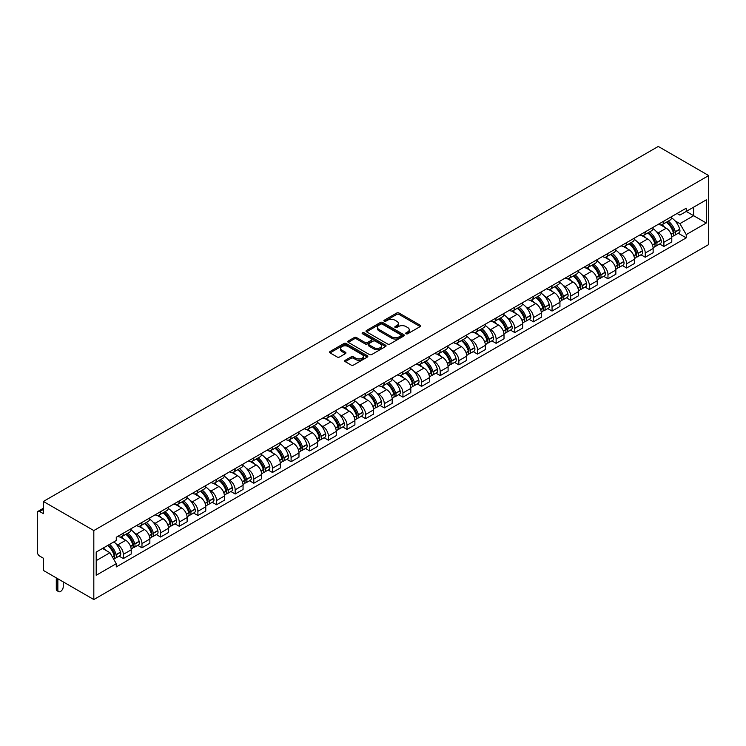 <?xml version="1.0" encoding="UTF-8"?>
<svg xmlns="http://www.w3.org/2000/svg" width="746" height="746" viewBox="0 0 746 746"><rect width="100%" height="100%" fill="white"/><g stroke="black" fill="none" stroke-linecap="round" stroke-linejoin="round"><path stroke-width="1.12" d="M406.076 333.77A1.166 0.671 0 0 0 407.717 333.77L420.175 326.571A1.66 0.96 0 0 0 420.66 325.899A1.66 0.96 0 0 0 420.175 325.219L399.063 313.031A1.66 0.96 0 0 0 396.723 313.031L384.255 320.22A1.166 0.671 0 0 0 383.92 320.696A1.166 0.671 0 0 0 384.255 321.172A1.166 0.671 0 0 0 385.896 321.172L387.51 320.239A5.306 3.068 0 0 1 395.016 320.239L396.779 321.256A5.306 3.068 0 0 1 398.336 323.419A5.306 3.068 0 0 1 396.779 325.592L395.166 326.524A1.166 0.671 0 0 0 394.82 327A1.166 0.671 0 0 0 395.166 327.466A1.166 0.671 0 0 0 396.807 327.466L398.42 326.543A5.306 3.068 0 0 1 405.927 326.543L407.689 327.55A5.306 3.068 0 0 1 409.237 329.723A5.306 3.068 0 0 1 407.689 331.886L406.076 332.819A1.166 0.671 0 0 0 405.731 333.294A1.166 0.671 0 0 0 406.076 333.77L406.076 332.819M345.23 360.29A1.66 0.96 0 0 0 344.745 360.971A1.66 0.96 0 0 0 345.23 361.651L351.152 365.064A1.66 0.96 0 0 0 353.501 365.064L367.34 357.073A1.66 0.96 0 0 0 367.825 356.401A1.66 0.96 0 0 0 367.34 355.721L346.228 343.533A1.66 0.96 0 0 0 343.878 343.533L330.04 351.525A1.66 0.96 0 0 0 329.555 352.205A1.66 0.96 0 0 0 330.04 352.877L337.192 357.008A1.66 0.96 0 0 0 339.542 357.008L345.463 353.595A1.66 0.96 0 0 0 345.948 352.914A1.66 0.96 0 0 0 345.463 352.233L341.92 350.191A4.439 2.564 0 0 1 340.614 348.373A4.439 2.564 0 0 1 343.356 346.013A4.439 2.564 0 0 1 348.195 346.564L362.09 354.592A4.439 2.564 0 0 1 363.386 356.401A4.439 2.564 0 0 1 360.654 358.77A4.439 2.564 0 0 1 355.814 358.211L353.501 356.877A1.66 0.96 0 0 0 351.152 356.877L345.23 360.29L345.23 361.651M93.819 530.565L43.389 501.452L658.28 146.449L708.7 175.562L93.819 530.565L93.819 599.551L708.7 244.548L708.7 175.562M387.631 344.009A1.66 0.96 0 0 0 389.971 344.009L403.81 336.017A1.66 0.96 0 0 0 404.304 335.346A1.66 0.96 0 0 0 403.81 334.665L382.707 322.477A1.66 0.96 0 0 0 380.357 322.477L366.519 330.469A1.66 0.96 0 0 0 366.034 331.14A1.66 0.96 0 0 0 366.519 331.821L387.631 344.009M362.938 334.022A1.166 0.671 0 0 1 364.113 334.18L364.113 332.8L385.579 345.193A1.66 0.96 0 0 1 386.064 345.874A1.66 0.96 0 0 1 385.579 346.545L371.741 354.536A1.66 0.96 0 0 1 369.391 354.536L348.279 342.349L354.201 338.954L354.201 337.574L348.279 340.997A1.66 0.96 0 0 0 347.795 341.668A1.66 0.96 0 0 0 348.279 342.349L348.279 340.997M354.201 338.954A1.66 0.96 0 0 1 356.551 338.954L356.551 337.574A1.66 0.96 0 0 0 354.201 337.574M356.551 337.574L365.111 342.517A1.66 0.96 0 0 0 367.452 342.517L371.387 340.251A1.66 0.96 0 0 0 371.872 339.57A1.66 0.96 0 0 0 371.387 338.898L362.472 333.751A1.166 0.671 0 0 1 362.127 333.275A1.166 0.671 0 0 1 362.845 332.66A1.166 0.671 0 0 1 364.113 332.8M43.389 501.452L43.389 513.658L39.687 511.523A3.376 1.949 -120 0 0 37.999 511.355A3.376 1.949 -120 0 0 37.3 512.903L37.3 551.947A3.376 1.949 -120 0 0 39.687 556.087L43.389 558.222L43.389 570.438L93.819 599.551M663.893 221.096A7.777 4.485 60 0 1 662.28 224.583L670.169 220.033A7.777 4.485 -120 0 0 671.782 216.545M656.405 231.605L658.392 232.752A7.777 4.485 60 0 1 663.893 242.273L671.782 237.722A7.777 4.485 -120 0 0 666.281 228.201L660.639 224.938M671.782 237.722L671.782 241.928L663.893 246.478L659.613 244.007M662.28 224.583A7.777 4.485 60 0 1 658.457 224.229M663.893 242.273L663.893 246.478M645.253 231.857A7.777 4.485 60 0 1 643.639 235.344L651.528 230.794A7.777 4.485 -120 0 0 653.142 227.306M640.973 254.778L645.253 257.239L653.142 252.689L653.142 248.483A7.777 4.485 -120 0 0 647.64 238.962L641.998 235.699M643.639 235.344A7.777 4.485 60 0 1 639.816 234.99M637.765 242.366L639.76 243.513A7.777 4.485 60 0 1 645.253 253.034L645.253 257.239M626.612 242.618A7.777 4.485 60 0 1 624.999 246.105L632.888 241.555A7.777 4.485 -120 0 0 634.501 238.067M622.332 265.539L626.612 268L634.501 263.45L634.501 259.244A7.777 4.485 -120 0 0 628.999 249.724L623.358 246.46M624.999 246.105A7.777 4.485 60 0 1 621.176 245.76M619.124 253.127L621.12 254.274A7.777 4.485 60 0 1 626.612 263.795L626.612 268M607.971 253.379A7.777 4.485 60 0 1 606.358 256.866L614.247 252.316A7.777 4.485 -120 0 0 615.86 248.828M603.691 276.3L607.971 278.762L615.86 274.211L615.86 270.005A7.777 4.485 -120 0 0 610.359 260.485L604.717 257.23M606.358 256.866A7.777 4.485 60 0 1 602.535 256.521M600.483 263.888L602.479 265.035A7.777 4.485 60 0 1 607.971 274.556L607.971 278.762M589.331 264.14A7.777 4.485 60 0 1 587.727 267.627L595.606 263.077A7.777 4.485 -120 0 0 597.22 259.589M585.06 287.061L589.331 289.532L597.22 284.972L597.22 280.766A7.777 4.485 -120 0 0 591.718 271.246L586.076 267.991M587.727 267.627A7.777 4.485 60 0 1 583.894 267.282M581.843 274.649L583.838 275.796A7.777 4.485 60 0 1 589.331 285.317L589.331 289.532M570.69 274.901A7.777 4.485 60 0 1 569.086 278.389L576.966 273.838A7.777 4.485 -120 0 0 578.579 270.35M566.419 297.822L570.69 300.293L578.579 295.733L578.579 291.527A7.777 4.485 -120 0 0 573.077 282.007L567.436 278.752M569.086 278.389A7.777 4.485 60 0 1 565.254 278.044M563.211 285.41L565.198 286.557A7.777 4.485 60 0 1 570.69 296.078L570.69 300.293M552.049 285.662A7.777 4.485 60 0 1 550.445 289.15L558.325 284.599A7.777 4.485 -120 0 0 559.938 281.111M547.778 308.583L552.049 311.054L559.938 306.494L559.938 302.289A7.777 4.485 -120 0 0 554.446 292.768L548.795 289.513M550.445 289.15A7.777 4.485 60 0 1 546.613 288.805M544.571 296.171L546.557 297.328A7.777 4.485 60 0 1 552.049 306.839L552.049 311.054M533.409 296.423A7.777 4.485 60 0 1 531.805 299.92L539.684 295.36A7.777 4.485 -120 0 0 541.298 291.873M529.138 319.344L533.409 321.815L541.298 317.264L541.298 313.05A7.777 4.485 -120 0 0 535.805 303.529L530.154 300.274M531.805 299.92A7.777 4.485 60 0 1 527.972 299.566M525.93 306.932L527.916 308.089A7.777 4.485 60 0 1 533.409 317.6L533.409 321.815M514.768 307.184A7.777 4.485 60 0 1 513.164 310.681L521.044 306.121A7.777 4.485 -120 0 0 522.657 302.634M510.497 330.105L514.768 332.576L522.657 328.026L522.657 323.811A7.777 4.485 -120 0 0 517.164 314.29L511.514 311.035M513.164 310.681A7.777 4.485 60 0 1 509.332 310.327M507.289 317.703L509.276 318.85A7.777 4.485 60 0 1 514.768 328.371L514.768 332.576M496.127 317.945A7.777 4.485 60 0 1 494.523 321.442L502.412 316.882A7.777 4.485 -120 0 0 504.016 313.395M491.856 340.866L496.127 343.337L504.016 338.787L504.016 334.572A7.777 4.485 -120 0 0 498.524 325.051L492.873 321.796M494.523 321.442A7.777 4.485 60 0 1 490.691 321.088M488.649 328.464L490.635 329.611A7.777 4.485 60 0 1 496.127 339.132L496.127 343.337M477.496 328.716A7.777 4.485 60 0 1 475.883 332.203L483.772 327.643A7.777 4.485 -120 0 0 485.376 324.156M473.216 351.627L477.496 354.098L485.376 349.548L485.376 345.333A7.777 4.485 -120 0 0 479.883 335.821L474.242 332.557M475.883 332.203A7.777 4.485 60 0 1 472.059 331.849M470.008 339.225L471.994 340.372A7.777 4.485 60 0 1 477.496 349.893L477.496 354.098M458.855 339.477A7.777 4.485 60 0 1 457.242 342.964L465.131 338.414A7.777 4.485 -120 0 0 466.735 334.917M454.575 362.388L458.855 364.859L466.735 360.309L466.735 356.103A7.777 4.485 -120 0 0 461.242 346.582L455.601 343.319M457.242 342.964A7.777 4.485 60 0 1 453.419 342.61M451.367 349.986L453.354 351.133A7.777 4.485 60 0 1 458.855 360.654L458.855 364.859M440.215 350.238A7.777 4.485 60 0 1 438.601 353.725L446.49 349.175A7.777 4.485 -120 0 0 448.094 345.678M435.934 373.149L440.215 375.62L448.094 371.07L448.094 366.864A7.777 4.485 -120 0 0 442.602 357.343L436.96 354.08M438.601 353.725A7.777 4.485 60 0 1 434.778 353.371M432.727 360.747L434.713 361.894A7.777 4.485 60 0 1 440.215 371.415L440.215 375.62M421.574 360.999A7.777 4.485 60 0 1 419.961 364.486L427.85 359.936A7.777 4.485 -120 0 0 429.454 356.448M417.294 383.91L421.574 386.381L429.454 381.831L429.454 377.625A7.777 4.485 -120 0 0 423.961 368.104L418.32 364.841M419.961 364.486A7.777 4.485 60 0 1 416.137 364.132M414.086 371.508L416.072 372.655A7.777 4.485 60 0 1 421.574 382.176L421.574 386.381M402.933 371.76A7.777 4.485 60 0 1 401.32 375.247L409.209 370.697A7.777 4.485 -120 0 0 410.813 367.209M398.653 394.681L402.933 397.142L410.822 392.592L410.822 388.386A7.777 4.485 -120 0 0 405.32 378.865L399.679 375.602M401.32 375.247A7.777 4.485 60 0 1 397.497 374.893M395.445 382.269L397.431 383.416A7.777 4.485 60 0 1 402.933 392.937L402.933 397.142M384.293 382.521A7.777 4.485 60 0 1 382.679 386.008L390.568 381.458A7.777 4.485 -120 0 0 392.182 377.97M380.012 405.442L384.293 407.903L392.182 403.353L392.182 399.147A7.777 4.485 -120 0 0 386.68 389.626L381.038 386.363M382.679 386.008A7.777 4.485 60 0 1 378.856 385.654M376.805 393.03L378.791 394.177A7.777 4.485 60 0 1 384.293 403.698L384.293 407.903M365.652 393.282A7.777 4.485 60 0 1 364.039 396.769L371.928 392.219A7.777 4.485 -120 0 0 373.541 388.731M361.372 416.203L365.652 418.665L373.541 414.114L373.541 409.908A7.777 4.485 -120 0 0 368.039 400.388L362.397 397.124M364.039 396.769A7.777 4.485 60 0 1 360.215 396.424M358.164 403.791L360.159 404.938A7.777 4.485 60 0 1 365.652 414.459L365.652 418.665M347.011 404.043A7.777 4.485 60 0 1 345.398 407.53L353.287 402.98A7.777 4.485 -120 0 0 354.9 399.492M342.731 426.964L347.011 429.435L354.9 424.875L354.9 420.669A7.777 4.485 -120 0 0 349.398 411.149L343.757 407.894M345.398 407.53A7.777 4.485 60 0 1 341.575 407.185M339.523 414.552L341.519 415.699A7.777 4.485 60 0 1 347.011 425.22L347.011 429.435M328.371 414.804A7.777 4.485 60 0 1 326.757 418.292L334.646 413.741A7.777 4.485 -120 0 0 336.26 410.253M324.09 437.725L328.371 440.196L336.26 435.636L336.26 431.43A7.777 4.485 -120 0 0 330.758 421.91L325.116 418.655M326.757 418.292A7.777 4.485 60 0 1 322.934 417.947M320.883 425.313L322.878 426.46A7.777 4.485 60 0 1 328.371 435.981L328.371 440.196M309.73 425.565A7.777 4.485 60 0 1 308.126 429.053L316.006 424.502A7.777 4.485 -120 0 0 317.619 421.014M305.459 448.486L309.73 450.957L317.619 446.397L317.619 442.191A7.777 4.485 -120 0 0 312.117 432.671L306.475 429.416M308.126 429.053A7.777 4.485 60 0 1 304.293 428.708M302.251 436.074L304.237 437.221A7.777 4.485 60 0 1 309.73 446.742L309.73 450.957M291.089 436.326A7.777 4.485 60 0 1 289.485 439.814L297.365 435.263A7.777 4.485 -120 0 0 298.978 431.775M286.818 459.247L291.089 461.718L298.978 457.158L298.978 452.953A7.777 4.485 -120 0 0 293.486 443.432L287.835 440.177M289.485 439.814A7.777 4.485 60 0 1 285.653 439.469M283.611 446.835L285.597 447.992A7.777 4.485 60 0 1 291.089 457.503L291.089 461.718M272.449 447.087A7.777 4.485 60 0 1 270.845 450.584L278.724 446.024A7.777 4.485 -120 0 0 280.337 442.537M268.178 470.008L272.449 472.479L280.337 467.928L280.337 463.714A7.777 4.485 -120 0 0 274.845 454.193L269.194 450.938M270.845 450.584A7.777 4.485 60 0 1 267.012 450.23M264.97 457.596L266.956 458.753A7.777 4.485 60 0 1 272.449 468.274L272.449 472.479M253.808 457.848A7.777 4.485 60 0 1 252.204 461.345L260.084 456.785A7.777 4.485 -120 0 0 261.697 453.298M249.537 480.769L253.808 483.24L261.697 478.69L261.697 474.475A7.777 4.485 -120 0 0 256.204 464.954L250.553 461.699M252.204 461.345A7.777 4.485 60 0 1 248.371 460.991M246.329 468.367L248.315 469.514A7.777 4.485 60 0 1 253.808 479.035L253.808 483.24M235.167 468.609A7.777 4.485 60 0 1 233.563 472.106L241.443 467.546A7.777 4.485 -120 0 0 243.056 464.059M230.896 491.53L235.167 494.001L243.056 489.451L243.056 485.236A7.777 4.485 -120 0 0 237.564 475.715L231.913 472.46M233.563 472.106A7.777 4.485 60 0 1 229.731 471.752M227.689 479.128L229.675 480.275A7.777 4.485 60 0 1 235.167 489.796L235.167 494.001M216.526 479.38A7.777 4.485 60 0 1 214.923 482.867L222.812 478.307A7.777 4.485 -120 0 0 224.415 474.82M212.256 502.291L216.536 504.762L224.415 500.212L224.415 495.997A7.777 4.485 -120 0 0 218.923 486.485L213.272 483.222M214.923 482.867A7.777 4.485 60 0 1 211.099 482.513M209.048 489.889L211.034 491.036A7.777 4.485 60 0 1 216.536 500.557L216.536 504.762M197.895 490.141A7.777 4.485 60 0 1 196.282 493.628L204.171 489.078A7.777 4.485 -120 0 0 205.775 485.581M193.615 513.052L197.895 515.523L205.775 510.973L205.775 506.767A7.777 4.485 -120 0 0 200.282 497.246L194.641 493.983M196.282 493.628A7.777 4.485 60 0 1 192.459 493.274M190.407 500.65L192.393 501.797A7.777 4.485 60 0 1 197.895 511.318L197.895 515.523M179.254 500.902A7.777 4.485 60 0 1 177.641 504.389L185.53 499.839A7.777 4.485 -120 0 0 187.134 496.342M174.974 523.813L179.254 526.284L187.134 521.734L187.134 517.528A7.777 4.485 -120 0 0 181.642 508.007L176 504.744M177.641 504.389A7.777 4.485 60 0 1 173.818 504.035M171.766 511.411L173.753 512.558A7.777 4.485 60 0 1 179.254 522.079L179.254 526.284M160.614 511.663A7.777 4.485 60 0 1 159.001 515.15L166.89 510.6A7.777 4.485 -120 0 0 168.493 507.112M156.334 534.574L160.614 537.045L168.493 532.495L168.493 528.289A7.777 4.485 -120 0 0 163.001 518.768L157.359 515.505M159.001 515.15A7.777 4.485 60 0 1 155.177 514.796M153.126 522.172L155.112 523.319A7.777 4.485 60 0 1 160.614 532.84L160.614 537.045M141.973 522.424A7.777 4.485 60 0 1 140.36 525.911L148.249 521.361A7.777 4.485 -120 0 0 149.853 517.873M137.693 545.345L141.973 547.806L149.853 543.256L149.853 539.05A7.777 4.485 -120 0 0 144.36 529.529L138.719 526.266M140.36 525.911A7.777 4.485 60 0 1 136.537 525.557M134.485 532.933L136.471 534.08A7.777 4.485 60 0 1 141.973 543.601L141.973 547.806M123.332 533.185A7.777 4.485 60 0 1 121.719 536.672L129.608 532.122A7.777 4.485 -120 0 0 131.221 528.634M119.052 556.106L123.332 558.567L131.221 554.017L131.221 549.811A7.777 4.485 -120 0 0 125.72 540.29L120.078 537.027M121.719 536.672A7.777 4.485 60 0 1 117.896 536.327M115.844 543.694L117.831 544.841A7.777 4.485 60 0 1 123.332 554.362L123.332 558.567M677.098 213.468L679.904 215.09L706.313 199.844L693.64 207.155L693.64 215.715L679.904 223.651L675.046 220.844M96.206 560.638L109.951 552.711L116.283 563.678L96.206 575.269L96.206 552.087L116.283 540.496L116.283 537.251L686.236 208.19L686.236 211.435L706.313 223.026L686.236 234.617L679.904 223.651M706.313 199.844L706.313 223.026M116.283 563.678L116.283 566.923L686.236 237.862L686.236 234.617M109.951 552.711L102.538 548.431M678.254 233.246L686.236 237.862M406.533 333.928L407.689 333.266A5.306 3.068 0 0 0 409.237 331.103L409.237 329.723M398.336 323.419L398.336 324.799A5.306 3.068 0 0 1 396.779 326.972L395.632 327.634M420.157 326.589L399.063 314.411A1.66 0.96 0 0 0 396.723 314.411L384.722 321.34M403.791 336.026L382.707 323.857A1.66 0.96 0 0 0 380.357 323.857L366.538 331.83L366.519 330.469M400.882 335.812A1.166 0.671 0 0 0 401.217 335.346A1.166 0.671 0 0 0 400.882 334.87L382.353 324.165A1.166 0.671 0 0 0 380.712 324.165L379.005 325.153A5.306 3.068 0 0 0 377.457 327.317A5.306 3.068 0 0 0 379.005 329.48L391.678 336.8A5.306 3.068 0 0 0 399.185 336.8L400.882 335.812L400.882 337.192A1.166 0.671 0 0 0 401.217 336.716L401.217 335.346M377.457 327.317L377.457 328.697A5.306 3.068 0 0 0 379.005 330.86L379.005 329.48M400.882 337.192L399.185 338.18A5.306 3.068 0 0 1 391.678 338.18L379.005 330.86M356.551 338.954L365.111 343.897A1.66 0.96 0 0 0 367.452 343.897L371.387 341.631A1.66 0.96 0 0 0 371.872 340.95L371.872 339.57M364.113 334.18L385.551 346.564M373.998 347.645A4.439 2.564 0 0 0 378.828 348.205A4.439 2.564 0 0 0 381.57 345.836A4.439 2.564 0 0 0 380.274 344.027L375.369 341.202A1.66 0.96 0 0 0 373.028 341.202L369.102 343.468A1.66 0.96 0 0 0 368.608 344.148A1.66 0.96 0 0 0 369.102 344.82L373.998 347.645L373.998 349.025A4.439 2.564 0 0 0 378.828 349.585A4.439 2.564 0 0 0 381.57 347.216L381.57 345.836M368.608 344.148L368.608 345.519A1.66 0.96 0 0 0 369.102 346.2L369.102 344.82M373.998 349.025L369.102 346.2M363.386 356.401L363.386 357.782A4.439 2.564 0 0 1 360.654 360.15A4.439 2.564 0 0 1 355.814 359.591L353.501 358.257A1.66 0.96 0 0 0 351.152 358.257L345.249 361.661M340.614 348.373L340.614 349.753A4.439 2.564 0 0 0 341.92 351.571L341.92 350.191M345.463 352.233L345.463 353.595L341.92 351.571M367.321 357.092L346.228 344.913A1.66 0.96 0 0 0 343.878 344.913L330.068 352.895M666.821 221.963A10.649 6.145 60 0 1 666.877 221.991A10.649 6.145 60 0 1 673.88 231.54L673.946 231.764A2.07 1.194 60 0 1 673.619 233.386A2.07 1.194 60 0 1 673.573 233.414M666.365 222.233A12.841 7.413 60 0 1 673.414 232.827L673.479 233.05A4.271 2.462 60 0 1 672.808 236.398L671.745 237.004M673.535 235.456A4.271 2.462 -120 0 0 674.72 235.288A4.271 2.462 -120 0 0 675.391 231.941L675.326 231.717A12.841 7.413 -120 0 0 668.276 221.124M671.614 217.907A12.841 7.413 60 0 1 679.69 229.199L679.755 229.423A4.271 2.462 60 0 1 679.084 232.771L674.72 235.288M661.982 224.732A12.841 7.413 60 0 1 664.658 227.26M670.906 227.278L672.547 228.229M648.19 232.724A10.649 6.145 60 0 1 648.237 232.752A10.649 6.145 60 0 1 655.24 242.31L655.305 242.525A2.07 1.194 60 0 1 654.979 244.147A2.07 1.194 60 0 1 654.932 244.175M647.724 232.994A12.841 7.413 60 0 1 654.774 243.588L654.839 243.811A4.271 2.462 60 0 1 654.167 247.159L653.104 247.775M654.895 246.217A4.271 2.462 -120 0 0 656.079 246.049A4.271 2.462 -120 0 0 656.75 242.702L656.685 242.487A12.841 7.413 -120 0 0 649.635 231.885M652.974 228.668A12.841 7.413 60 0 1 661.049 239.97L661.115 240.184A4.271 2.462 60 0 1 660.443 243.532L656.079 246.049M643.341 235.494A12.841 7.413 60 0 1 646.017 238.03M652.265 238.039L653.906 238.99M629.549 243.485A10.649 6.145 60 0 1 629.596 243.513A10.649 6.145 60 0 1 636.608 253.071L636.664 253.286A2.07 1.194 60 0 1 636.338 254.918A2.07 1.194 60 0 1 636.291 254.936M629.083 243.755A12.841 7.413 60 0 1 636.142 254.349L636.198 254.572A4.271 2.462 60 0 1 635.527 257.92L634.464 258.536M636.254 256.978A4.271 2.462 -120 0 0 637.438 256.82A4.271 2.462 -120 0 0 638.11 253.463L638.054 253.248A12.841 7.413 -120 0 0 630.995 242.646M634.333 239.429A12.841 7.413 60 0 1 642.409 250.731L642.474 250.945A4.271 2.462 60 0 1 641.802 254.302L637.438 256.82M624.7 246.255A12.841 7.413 60 0 1 627.386 248.791M633.624 248.81L635.266 249.751M610.909 254.246A10.649 6.145 60 0 1 610.955 254.274A10.649 6.145 60 0 1 617.968 263.832L618.024 264.047A2.07 1.194 60 0 1 617.697 265.679A2.07 1.194 60 0 1 617.651 265.697M610.442 254.517A12.841 7.413 60 0 1 617.502 265.11L617.557 265.334A4.271 2.462 60 0 1 616.886 268.681L615.823 269.297M617.613 267.739A4.271 2.462 -120 0 0 618.798 267.581A4.271 2.462 -120 0 0 619.469 264.224L619.413 264.009A12.841 7.413 -120 0 0 612.354 253.407M615.692 250.19A12.841 7.413 60 0 1 623.768 261.492L623.833 261.706A4.271 2.462 60 0 1 623.162 265.063L618.798 267.581M606.06 257.016A12.841 7.413 60 0 1 608.745 259.552M614.984 259.571L616.625 260.513M592.268 265.007A10.649 6.145 60 0 1 592.315 265.035A10.649 6.145 60 0 1 599.327 274.593L599.383 274.808A2.07 1.194 60 0 1 599.057 276.44A2.07 1.194 60 0 1 599.01 276.458M591.802 265.278A12.841 7.413 60 0 1 598.861 275.871L598.917 276.095A4.271 2.462 60 0 1 598.245 279.442L597.182 280.058M598.973 278.5A4.271 2.462 -120 0 0 600.157 278.342A4.271 2.462 -120 0 0 600.828 274.985L600.772 274.77A12.841 7.413 -120 0 0 593.713 264.168M597.061 260.951A12.841 7.413 60 0 1 605.127 272.253L605.192 272.467A4.271 2.462 60 0 1 604.521 275.824L600.157 278.342M587.419 267.777A12.841 7.413 60 0 1 590.105 270.313M596.343 270.332L597.984 271.274M573.627 275.768A10.649 6.145 60 0 1 573.683 275.796A10.649 6.145 60 0 1 580.686 285.354L580.742 285.569A2.07 1.194 60 0 1 580.416 287.201A2.07 1.194 60 0 1 580.369 287.219M573.161 276.039A12.841 7.413 60 0 1 580.22 286.632L580.276 286.856A4.271 2.462 60 0 1 579.605 290.203L578.542 290.819M580.332 289.262A4.271 2.462 -120 0 0 581.516 289.103A4.271 2.462 -120 0 0 582.188 285.755L582.132 285.531A12.841 7.413 -120 0 0 575.073 274.938M578.42 271.712A12.841 7.413 60 0 1 586.487 283.014L586.552 283.238A4.271 2.462 60 0 1 585.88 286.585L581.516 289.103M568.778 278.538A12.841 7.413 60 0 1 571.464 281.074M577.702 281.093L579.344 282.035M554.987 286.529A10.649 6.145 60 0 1 555.043 286.557A10.649 6.145 60 0 1 562.046 296.115L562.111 296.339A2.07 1.194 60 0 1 561.775 297.962A2.07 1.194 60 0 1 561.729 297.98M554.52 286.8A12.841 7.413 60 0 1 561.579 297.393L561.645 297.617A4.271 2.462 60 0 1 560.964 300.964L559.901 301.58M561.691 300.023A4.271 2.462 -120 0 0 562.876 299.864A4.271 2.462 -120 0 0 563.556 296.516L563.491 296.293A12.841 7.413 -120 0 0 556.432 285.699M559.78 282.473A12.841 7.413 60 0 1 567.855 293.775L567.911 293.999A4.271 2.462 60 0 1 567.24 297.346L562.876 299.864M550.138 289.299A12.841 7.413 60 0 1 552.823 291.835M559.062 291.854L560.703 292.796M536.346 297.29A10.649 6.145 60 0 1 536.402 297.328A10.649 6.145 60 0 1 543.405 306.876L543.47 307.1A2.07 1.194 60 0 1 543.144 308.723A2.07 1.194 60 0 1 543.097 308.751M535.88 297.561A12.841 7.413 60 0 1 542.939 308.154L543.004 308.378A4.271 2.462 60 0 1 542.323 311.725L541.27 312.341M543.06 310.784A4.271 2.462 -120 0 0 544.235 310.625A4.271 2.462 -120 0 0 544.916 307.277L544.85 307.054A12.841 7.413 -120 0 0 537.791 296.46M541.139 293.234A12.841 7.413 60 0 1 549.215 304.536L549.27 304.76A4.271 2.462 60 0 1 548.599 308.107L544.235 310.625M531.497 300.069A12.841 7.413 60 0 1 534.183 302.596M540.421 302.615L542.062 303.557M517.705 308.051A10.649 6.145 60 0 1 517.761 308.089A10.649 6.145 60 0 1 524.764 317.637L524.83 317.861A2.07 1.194 60 0 1 524.503 319.484A2.07 1.194 60 0 1 524.457 319.512M517.239 308.322A12.841 7.413 60 0 1 524.298 318.915L524.363 319.139A4.271 2.462 60 0 1 523.683 322.486L522.629 323.102M524.419 321.545A4.271 2.462 -120 0 0 525.594 321.386A4.271 2.462 -120 0 0 526.275 318.038L526.21 317.815A12.841 7.413 -120 0 0 519.151 307.221M522.498 303.995A12.841 7.413 60 0 1 530.574 315.297L530.63 315.521A4.271 2.462 60 0 1 529.958 318.868L525.594 321.386M512.856 310.83A12.841 7.413 60 0 1 515.542 313.357M521.79 313.376L523.422 314.318M499.065 318.812A10.649 6.145 60 0 1 499.121 318.85A10.649 6.145 60 0 1 506.124 328.399L506.189 328.622A2.07 1.194 60 0 1 505.863 330.245A2.07 1.194 60 0 1 505.816 330.273M498.598 319.083A12.841 7.413 60 0 1 505.657 329.685L505.723 329.9A4.271 2.462 60 0 1 505.042 333.248L503.988 333.863M505.779 332.306A4.271 2.462 -120 0 0 506.954 332.147A4.271 2.462 -120 0 0 507.634 328.8L507.569 328.576A12.841 7.413 -120 0 0 500.51 317.983M503.858 314.765A12.841 7.413 60 0 1 511.933 326.058L511.989 326.282A4.271 2.462 60 0 1 511.318 329.629L506.954 332.147M494.216 321.591A12.841 7.413 60 0 1 496.901 324.118M503.149 324.137L504.781 325.079M480.424 329.573A10.649 6.145 60 0 1 480.48 329.611A10.649 6.145 60 0 1 487.483 339.16L487.548 339.383A2.07 1.194 60 0 1 487.222 341.006A2.07 1.194 60 0 1 487.175 341.034M479.958 329.844A12.841 7.413 60 0 1 487.017 340.446L487.082 340.661A4.271 2.462 60 0 1 486.411 344.018L485.348 344.624M487.138 343.067A4.271 2.462 -120 0 0 488.322 342.908A4.271 2.462 -120 0 0 488.994 339.561L488.928 339.337A12.841 7.413 -120 0 0 481.869 328.744M485.217 325.526A12.841 7.413 60 0 1 493.293 336.819L493.358 337.043A4.271 2.462 60 0 1 492.677 340.39L488.322 342.908M475.575 332.352A12.841 7.413 60 0 1 478.261 334.879M484.508 334.898L486.14 335.849M461.783 340.344A10.649 6.145 60 0 1 461.839 340.372A10.649 6.145 60 0 1 468.842 349.921L468.908 350.144A2.07 1.194 60 0 1 468.581 351.767A2.07 1.194 60 0 1 468.535 351.795M461.317 340.605A12.841 7.413 60 0 1 468.376 351.207L468.441 351.422A4.271 2.462 60 0 1 467.77 354.779L466.707 355.385M468.497 353.828A4.271 2.462 -120 0 0 469.682 353.669A4.271 2.462 -120 0 0 470.353 350.322L470.288 350.098A12.841 7.413 -120 0 0 463.229 339.505M466.576 336.287A12.841 7.413 60 0 1 474.652 347.58L474.717 347.804A4.271 2.462 60 0 1 474.036 351.152L469.682 353.669M456.944 343.113A12.841 7.413 60 0 1 459.62 345.64M465.868 345.659L467.5 346.61M443.143 351.105A10.649 6.145 60 0 1 443.199 351.133A10.649 6.145 60 0 1 450.202 360.682L450.267 360.905A2.07 1.194 60 0 1 449.941 362.528A2.07 1.194 60 0 1 449.894 362.556M442.676 351.366A12.841 7.413 60 0 1 449.735 361.969L449.801 362.183A4.271 2.462 60 0 1 449.129 365.54L448.066 366.146M449.857 364.589A4.271 2.462 -120 0 0 451.041 364.43A4.271 2.462 -120 0 0 451.712 361.083L451.647 360.859A12.841 7.413 -120 0 0 444.588 350.266M447.936 347.049A12.841 7.413 60 0 1 456.011 358.341L456.076 358.565A4.271 2.462 60 0 1 455.396 361.913L451.041 364.43M438.303 353.874A12.841 7.413 60 0 1 440.979 356.401M447.227 356.42L448.859 357.371M424.502 361.866A10.649 6.145 60 0 1 424.558 361.894A10.649 6.145 60 0 1 431.561 371.443L431.626 371.667A2.07 1.194 60 0 1 431.3 373.289A2.07 1.194 60 0 1 431.253 373.317M424.036 362.127A12.841 7.413 60 0 1 431.095 372.73L431.16 372.944A4.271 2.462 60 0 1 430.489 376.301L429.426 376.907M431.216 375.359A4.271 2.462 -120 0 0 432.4 375.191A4.271 2.462 -120 0 0 433.072 371.844L433.006 371.62A12.841 7.413 -120 0 0 425.947 361.027M429.295 357.81A12.841 7.413 60 0 1 437.37 369.102L437.436 369.326A4.271 2.462 60 0 1 436.755 372.674L432.4 375.191M419.662 364.635A12.841 7.413 60 0 1 422.339 367.163M428.586 367.181L430.218 368.132M405.861 372.627A10.649 6.145 60 0 1 405.917 372.655A10.649 6.145 60 0 1 412.92 382.204L412.986 382.428A2.07 1.194 60 0 1 412.659 384.05A2.07 1.194 60 0 1 412.613 384.078M405.395 372.897A12.841 7.413 60 0 1 412.454 383.491L412.519 383.714A4.271 2.462 60 0 1 411.848 387.062L410.785 387.668M412.575 386.12A4.271 2.462 -120 0 0 413.76 385.952A4.271 2.462 -120 0 0 414.431 382.605L414.366 382.39A12.841 7.413 -120 0 0 407.307 371.788M410.654 368.571A12.841 7.413 60 0 1 418.73 379.863L418.795 380.087A4.271 2.462 60 0 1 418.114 383.435L413.76 385.952M401.022 375.397A12.841 7.413 60 0 1 403.698 377.933M409.946 377.942L411.587 378.893M387.221 383.388A10.649 6.145 60 0 1 387.277 383.416A10.649 6.145 60 0 1 394.28 392.974L394.345 393.189A2.07 1.194 60 0 1 394.019 394.82A2.07 1.194 60 0 1 393.972 394.839M386.764 383.658A12.841 7.413 60 0 1 393.813 394.252L393.879 394.475A4.271 2.462 60 0 1 393.207 397.823L392.144 398.439M393.935 396.881A4.271 2.462 -120 0 0 395.119 396.723A4.271 2.462 -120 0 0 395.79 393.366L395.725 393.151A12.841 7.413 -120 0 0 388.675 382.549M392.014 379.332A12.841 7.413 60 0 1 400.089 390.634L400.154 390.848A4.271 2.462 60 0 1 399.483 394.196L395.119 396.723M382.381 386.158A12.841 7.413 60 0 1 385.057 388.694M391.305 388.713L392.946 389.654M368.589 394.149A10.649 6.145 60 0 1 368.636 394.177A10.649 6.145 60 0 1 375.639 403.735L375.704 403.95A2.07 1.194 60 0 1 375.378 405.582A2.07 1.194 60 0 1 375.331 405.6M368.123 394.42A12.841 7.413 60 0 1 375.173 405.013L375.238 405.237A4.271 2.462 60 0 1 374.567 408.584L373.504 409.2M375.294 407.642A4.271 2.462 -120 0 0 376.478 407.484A4.271 2.462 -120 0 0 377.15 404.127L377.084 403.912A12.841 7.413 -120 0 0 370.035 393.31M373.373 390.093A12.841 7.413 60 0 1 381.448 401.395L381.514 401.609A4.271 2.462 60 0 1 380.842 404.966L376.478 407.484M363.74 396.919A12.841 7.413 60 0 1 366.417 399.455M372.664 399.474L374.305 400.415M349.949 404.91A10.649 6.145 60 0 1 349.995 404.938A10.649 6.145 60 0 1 357.008 414.496L357.064 414.711A2.07 1.194 60 0 1 356.737 416.343A2.07 1.194 60 0 1 356.691 416.361M349.482 405.181A12.841 7.413 60 0 1 356.541 415.774L356.597 415.998A4.271 2.462 60 0 1 355.926 419.345L354.863 419.961M356.653 418.403A4.271 2.462 -120 0 0 357.838 418.245A4.271 2.462 -120 0 0 358.509 414.888L358.453 414.673A12.841 7.413 -120 0 0 351.394 404.071M354.732 400.854A12.841 7.413 60 0 1 362.808 412.156L362.873 412.37A4.271 2.462 60 0 1 362.202 415.727L357.838 418.245M345.1 407.68A12.841 7.413 60 0 1 347.785 410.216M354.024 410.235L355.665 411.177M331.308 415.671A10.649 6.145 60 0 1 331.355 415.699A10.649 6.145 60 0 1 338.367 425.257L338.423 425.472A2.07 1.194 60 0 1 338.097 427.104A2.07 1.194 60 0 1 338.05 427.122M330.842 415.942A12.841 7.413 60 0 1 337.901 426.535L337.957 426.759A4.271 2.462 60 0 1 337.285 430.106L336.222 430.722M338.013 429.164A4.271 2.462 -120 0 0 339.197 429.006A4.271 2.462 -120 0 0 339.868 425.649L339.812 425.434A12.841 7.413 -120 0 0 332.753 414.832M336.092 411.615A12.841 7.413 60 0 1 344.167 422.917L344.232 423.131A4.271 2.462 60 0 1 343.561 426.488L339.197 429.006M326.459 418.441A12.841 7.413 60 0 1 329.145 420.977M335.383 420.996L337.024 421.938M312.667 426.432A10.649 6.145 60 0 1 312.723 426.46A10.649 6.145 60 0 1 319.726 436.018L319.782 436.233A2.07 1.194 60 0 1 319.456 437.865A2.07 1.194 60 0 1 319.409 437.883M312.201 426.703A12.841 7.413 60 0 1 319.26 437.296L319.316 437.52A4.271 2.462 60 0 1 318.645 440.867L317.582 441.483M319.372 439.926A4.271 2.462 -120 0 0 320.556 439.767A4.271 2.462 -120 0 0 321.228 436.419L321.172 436.196A12.841 7.413 -120 0 0 314.113 425.602M317.46 422.376A12.841 7.413 60 0 1 325.526 433.678L325.592 433.902A4.271 2.462 60 0 1 324.92 437.249L320.556 439.767M307.818 429.202A12.841 7.413 60 0 1 310.504 431.738M316.742 431.757L318.383 432.699M294.027 437.193A10.649 6.145 60 0 1 294.083 437.221A10.649 6.145 60 0 1 301.086 446.779L301.142 447.003A2.07 1.194 60 0 1 300.815 448.626A2.07 1.194 60 0 1 300.769 448.654M293.56 437.464A12.841 7.413 60 0 1 300.619 448.057L300.675 448.281A4.271 2.462 60 0 1 300.004 451.628L298.941 452.244M300.731 450.687A4.271 2.462 -120 0 0 301.916 450.528A4.271 2.462 -120 0 0 302.587 447.18L302.531 446.957A12.841 7.413 -120 0 0 295.472 436.363M298.82 433.137A12.841 7.413 60 0 1 306.886 444.439L306.951 444.663A4.271 2.462 60 0 1 306.28 448.01L301.916 450.528M289.178 439.963A12.841 7.413 60 0 1 291.863 442.499M298.102 442.518L299.743 443.46M275.386 447.954A10.649 6.145 60 0 1 275.442 447.992A10.649 6.145 60 0 1 282.445 457.54L282.51 457.764A2.07 1.194 60 0 1 282.175 459.387A2.07 1.194 60 0 1 282.128 459.415M274.92 448.225A12.841 7.413 60 0 1 281.979 458.818L282.044 459.042A4.271 2.462 60 0 1 281.363 462.389L280.3 463.005M282.1 461.448A4.271 2.462 -120 0 0 283.275 461.289A4.271 2.462 -120 0 0 283.956 457.941L283.89 457.718A12.841 7.413 -120 0 0 276.831 447.124M280.179 443.898A12.841 7.413 60 0 1 288.254 455.2L288.31 455.424A4.271 2.462 60 0 1 287.639 458.771L283.275 461.289M270.537 450.733A12.841 7.413 60 0 1 273.223 453.26M279.461 453.279L281.102 454.221M256.745 458.715A10.649 6.145 60 0 1 256.801 458.753A10.649 6.145 60 0 1 263.804 468.301L263.87 468.525A2.07 1.194 60 0 1 263.543 470.148A2.07 1.194 60 0 1 263.497 470.176M256.279 458.986A12.841 7.413 60 0 1 263.338 469.579L263.403 469.803A4.271 2.462 60 0 1 262.723 473.15L261.669 473.766M263.459 472.209A4.271 2.462 -120 0 0 264.634 472.05A4.271 2.462 -120 0 0 265.315 468.702L265.25 468.479A12.841 7.413 -120 0 0 258.191 457.885M261.538 454.659A12.841 7.413 60 0 1 269.614 465.961L269.67 466.185A4.271 2.462 60 0 1 268.998 469.532L264.634 472.05M251.896 461.494A12.841 7.413 60 0 1 254.582 464.021M260.82 464.04L262.461 464.982M238.105 469.476A10.649 6.145 60 0 1 238.161 469.514A10.649 6.145 60 0 1 245.164 479.063L245.229 479.286A2.07 1.194 60 0 1 244.902 480.909A2.07 1.194 60 0 1 244.856 480.937M237.638 469.747A12.841 7.413 60 0 1 244.697 480.349L244.763 480.564A4.271 2.462 60 0 1 244.082 483.912L243.028 484.527M244.819 482.97A4.271 2.462 -120 0 0 245.994 482.811A4.271 2.462 -120 0 0 246.674 479.464L246.609 479.24A12.841 7.413 -120 0 0 239.55 468.647M242.898 465.429A12.841 7.413 60 0 1 250.973 476.722L251.029 476.946A4.271 2.462 60 0 1 250.358 480.293L245.994 482.811M233.256 472.255A12.841 7.413 60 0 1 235.941 474.782M242.189 474.801L243.821 475.743M219.464 480.238A10.649 6.145 60 0 1 219.52 480.275A10.649 6.145 60 0 1 226.523 489.824L226.588 490.047A2.07 1.194 60 0 1 226.262 491.67A2.07 1.194 60 0 1 226.215 491.698M218.998 480.508A12.841 7.413 60 0 1 226.057 491.11L226.122 491.325A4.271 2.462 60 0 1 225.441 494.682L224.387 495.288M226.178 493.731A4.271 2.462 -120 0 0 227.353 493.572A4.271 2.462 -120 0 0 228.034 490.225L227.968 490.001A12.841 7.413 -120 0 0 220.909 479.408M224.257 476.19A12.841 7.413 60 0 1 232.332 487.483L232.388 487.707A4.271 2.462 60 0 1 231.717 491.055L227.353 493.572M214.615 483.016A12.841 7.413 60 0 1 217.3 485.543M223.548 485.562L225.18 486.513M200.823 491.008A10.649 6.145 60 0 1 200.879 491.036A10.649 6.145 60 0 1 207.882 500.585L207.947 500.808A2.07 1.194 60 0 1 207.621 502.431A2.07 1.194 60 0 1 207.575 502.459M200.357 491.269A12.841 7.413 60 0 1 207.416 501.872L207.481 502.086A4.271 2.462 60 0 1 206.81 505.443L205.747 506.049M207.537 504.492A4.271 2.462 -120 0 0 208.721 504.333A4.271 2.462 -120 0 0 209.393 500.986L209.328 500.762A12.841 7.413 -120 0 0 202.269 490.169M205.616 486.952A12.841 7.413 60 0 1 213.692 498.244L213.757 498.468A4.271 2.462 60 0 1 213.076 501.816L208.721 504.333M195.974 493.777A12.841 7.413 60 0 1 198.66 496.304M204.908 496.323L206.539 497.274M182.183 501.769A10.649 6.145 60 0 1 182.238 501.797A10.649 6.145 60 0 1 189.242 511.346L189.307 511.57A2.07 1.194 60 0 1 188.98 513.192A2.07 1.194 60 0 1 188.934 513.22M181.716 502.03A12.841 7.413 60 0 1 188.775 512.633L188.841 512.847A4.271 2.462 60 0 1 188.169 516.204L187.106 516.81M188.897 515.262A4.271 2.462 -120 0 0 190.081 515.094A4.271 2.462 -120 0 0 190.752 511.747L190.687 511.523A12.841 7.413 -120 0 0 183.628 500.93M186.976 497.713A12.841 7.413 60 0 1 195.051 509.005L195.116 509.229A4.271 2.462 60 0 1 194.436 512.577L190.081 515.094M177.343 504.538A12.841 7.413 60 0 1 180.019 507.066M186.267 507.084L187.899 508.035M163.542 512.53A10.649 6.145 60 0 1 163.598 512.558A10.649 6.145 60 0 1 170.601 522.107L170.666 522.331A2.07 1.194 60 0 1 170.34 523.953A2.07 1.194 60 0 1 170.293 523.981M163.076 512.791A12.841 7.413 60 0 1 170.135 523.394L170.2 523.608A4.271 2.462 60 0 1 169.529 526.965L168.465 527.571M170.256 526.023A4.271 2.462 -120 0 0 171.44 525.855A4.271 2.462 -120 0 0 172.112 522.508L172.046 522.284A12.841 7.413 -120 0 0 164.987 511.691M168.335 508.474A12.841 7.413 60 0 1 176.41 519.766L176.476 519.99A4.271 2.462 60 0 1 175.795 523.338L171.44 525.855M158.702 515.299A12.841 7.413 60 0 1 161.378 517.827M167.626 517.845L169.258 518.796M144.901 523.291A10.649 6.145 60 0 1 144.957 523.319A10.649 6.145 60 0 1 151.96 532.868L152.025 533.092A2.07 1.194 60 0 1 151.699 534.714A2.07 1.194 60 0 1 151.652 534.742M144.435 523.561A12.841 7.413 60 0 1 151.494 534.155L151.559 534.378A4.271 2.462 60 0 1 150.888 537.726L149.825 538.342M151.615 536.784A4.271 2.462 -120 0 0 152.799 536.616A4.271 2.462 -120 0 0 153.471 533.269L153.406 533.054A12.841 7.413 -120 0 0 146.347 522.452M149.694 519.235A12.841 7.413 60 0 1 157.77 530.537L157.835 530.751A4.271 2.462 60 0 1 157.154 534.099L152.799 536.616M140.061 526.061A12.841 7.413 60 0 1 142.738 528.597M148.986 528.606L150.617 529.557M126.261 534.052A10.649 6.145 60 0 1 126.316 534.08A10.649 6.145 60 0 1 133.32 543.638L133.385 543.853A2.07 1.194 60 0 1 133.058 545.485A2.07 1.194 60 0 1 133.012 545.503M125.794 534.322A12.841 7.413 60 0 1 132.853 544.916L132.919 545.139A4.271 2.462 60 0 1 132.247 548.487L131.184 549.103M132.975 547.545A4.271 2.462 -120 0 0 134.159 547.387A4.271 2.462 -120 0 0 134.83 544.03L134.765 543.815A12.841 7.413 -120 0 0 127.715 533.213M131.054 529.996A12.841 7.413 60 0 1 139.129 541.298L139.194 541.512A4.271 2.462 60 0 1 138.523 544.869L134.159 547.387M121.421 536.822A12.841 7.413 60 0 1 124.097 539.358M130.345 539.377L131.986 540.318M108.198 545.167A10.649 6.145 60 0 1 114.679 554.399L114.744 554.614A2.07 1.194 60 0 1 114.418 556.246A2.07 1.194 60 0 1 114.371 556.264M57.852 578.784L57.852 589.89A3.805 2.191 120 0 0 58.636 591.634A3.805 2.191 120 0 0 61.573 590.618A3.805 2.191 120 0 0 63.233 586.785L63.233 581.889M58.636 591.634L57.088 590.739A3.805 2.191 -60 0 1 56.295 588.995L56.295 577.889M107.657 545.475A12.841 7.413 60 0 1 114.213 555.677L114.278 555.901A4.271 2.462 60 0 1 113.69 559.192M114.334 558.306A4.271 2.462 -120 0 0 115.518 558.148A4.271 2.462 -120 0 0 116.189 554.791L116.124 554.576A12.841 7.413 -120 0 0 109.569 544.375M113.933 541.857A12.841 7.413 60 0 1 120.488 552.059L120.554 552.273A4.271 2.462 60 0 1 119.882 555.63L115.518 558.148M103.293 547.993A12.841 7.413 60 0 1 105.456 550.119M111.704 550.138L113.345 551.08M141.973 543.601L149.853 539.05M160.614 532.84L168.493 528.289M179.254 522.079L187.134 517.528M197.895 511.318L205.775 506.767M216.536 500.557L224.415 495.997M235.167 489.796L243.056 485.236M253.808 479.035L261.697 474.475M272.449 468.274L280.337 463.714M291.089 457.503L298.978 452.953M309.73 446.742L317.619 442.191M328.371 435.981L336.26 431.43M347.011 425.22L354.9 420.669M365.652 414.459L373.541 409.908M384.293 403.698L392.182 399.147M402.933 392.937L410.822 388.386M421.574 382.176L429.454 377.625M440.215 371.415L448.094 366.864M458.855 360.654L466.735 356.103M477.496 349.893L485.376 345.333M496.127 339.132L504.016 334.572M514.768 328.371L522.657 323.811M533.409 317.6L541.298 313.05M552.049 306.839L559.938 302.289M570.69 296.078L578.579 291.527M589.331 285.317L597.22 280.766M607.971 274.556L615.86 270.005M626.612 263.795L634.501 259.244M645.253 253.034L653.142 248.483M123.332 554.362L131.221 549.811M117.831 544.841L125.72 540.29M136.471 534.08L144.36 529.529M155.112 523.319L163.001 518.768M173.753 512.558L181.642 508.007M192.393 501.797L200.282 497.246M211.034 491.036L218.923 486.485M229.675 480.275L237.564 475.715M248.315 469.514L256.204 464.954M266.956 458.753L274.845 454.193M285.597 447.992L293.486 443.432M304.237 437.221L312.117 432.671M322.878 426.46L330.758 421.91M341.519 415.699L349.398 411.149M360.159 404.938L368.039 400.388M378.791 394.177L386.68 389.626M397.431 383.416L405.32 378.865M416.072 372.655L423.961 368.104M434.713 361.894L442.602 357.343M453.354 351.133L461.242 346.582M471.994 340.372L479.883 335.821M490.635 329.611L498.524 325.051M509.276 318.85L517.164 314.29M527.916 308.089L535.805 303.529M546.557 297.328L554.446 292.768M565.198 286.557L573.077 282.007M583.838 275.796L591.718 271.246M602.479 265.035L610.359 260.485M621.12 254.274L628.999 249.724M639.76 243.513L647.64 238.962M658.392 232.752L666.281 228.201M43.389 509.387L39.687 511.523M407.689 333.266L407.689 331.886M395.166 327.466L395.166 326.524M396.779 326.972L396.779 325.592M384.255 321.172L384.255 320.22M396.723 314.411L396.723 313.031M399.063 314.411L399.063 313.031M420.175 326.571L420.175 325.219M380.357 323.857L380.357 322.477M382.707 323.857L382.707 322.477M403.81 336.017L403.81 334.665M391.678 338.18L391.678 336.8M399.185 338.18L399.185 336.8M365.111 343.897L365.111 342.517M367.452 343.897L367.452 342.517M371.387 341.631L371.387 340.251M385.579 346.545L385.579 345.193M351.152 358.257L351.152 356.877M353.501 358.257L353.501 356.877M355.814 359.591L355.814 358.211M330.04 352.877L330.04 351.525M343.878 344.913L343.878 343.533M346.228 344.913L346.228 343.533M367.34 357.073L367.34 355.721M671.148 234.393L673.479 233.05M675.391 231.941L679.755 229.423M675.326 231.717L679.69 229.199M673.414 232.808L674.048 232.444M671.064 234.179L673.414 232.827M652.508 245.154L654.839 243.811M656.75 242.702L661.115 240.184M656.685 242.487L661.049 239.97M652.424 244.949L655.408 243.205M633.867 255.915L636.198 254.572M638.11 253.463L642.474 250.945M638.054 253.248L642.409 250.731M633.783 255.71L636.767 253.966M615.226 266.676L617.557 265.334M619.469 264.224L623.833 261.706M619.413 264.009L623.768 261.492M615.142 266.471L618.126 264.727M596.586 277.437L598.917 276.095M600.828 274.985L605.192 272.467M600.772 274.77L605.127 272.253M598.851 275.852L599.486 275.488M596.502 277.232L598.861 275.871M577.945 288.208L580.276 286.856M582.188 285.755L586.552 283.238M582.132 285.531L586.487 283.014M580.211 286.623L580.845 286.25M577.87 287.993L580.22 286.632M559.304 298.969L561.645 297.617M563.556 296.516L567.911 293.999M563.491 296.293L567.855 293.775M561.57 297.384L562.204 297.011M559.23 298.754L561.579 297.393M540.663 309.73L543.004 308.378M544.916 307.277L549.27 304.76M544.85 307.054L549.215 304.536M540.589 309.515L543.573 307.772M522.023 320.491L524.363 319.139M526.275 318.038L530.63 315.521M526.21 317.815L530.574 315.297M521.948 320.276L524.932 318.533M503.382 331.252L505.723 329.9M507.634 328.8L511.989 326.282M507.569 328.576L511.933 326.058M503.308 331.038L506.292 329.294M484.741 342.013L487.082 340.661M488.994 339.561L493.358 337.043M488.928 339.337L493.293 336.819M487.017 340.428L487.651 340.064M484.667 341.799L487.017 340.446M466.101 352.774L468.441 351.422M470.353 350.322L474.717 347.804M470.288 350.098L474.652 347.58M468.376 351.189L469.01 350.825M466.026 352.56L468.376 351.207M447.46 363.535L449.801 362.183M451.712 361.083L456.076 358.565M451.647 360.859L456.011 358.341M447.386 363.321L450.37 361.586M428.819 374.296L431.16 372.944M433.072 371.844L437.436 369.326M433.006 371.62L437.37 369.102M428.745 374.082L431.729 372.347M410.188 385.057L412.519 383.714M414.431 382.605L418.795 380.087M414.366 382.39L418.73 379.863M410.104 384.843L413.088 383.108M391.547 395.818L393.879 394.475M395.79 393.366L400.154 390.848M395.725 393.151L400.089 390.634M393.813 394.233L394.447 393.869M391.464 395.613L393.813 394.252M372.907 406.579L375.238 405.237M377.15 404.127L381.514 401.609M377.084 403.912L381.448 401.395M375.173 404.994L375.807 404.63M372.823 406.374L375.173 405.013M354.266 417.34L356.597 415.998M358.509 414.888L362.873 412.37M358.453 414.673L362.808 412.156M354.182 417.135L357.166 415.391M335.625 428.101L337.957 426.759M339.868 425.649L344.232 423.131M339.812 425.434L344.167 422.917M335.541 427.896L338.525 426.152M316.985 438.872L319.316 437.52M321.228 436.419L325.592 433.902M321.172 436.196L325.526 433.678M316.901 438.657L319.885 436.914M298.344 449.633L300.675 448.281M302.587 447.18L306.951 444.663M302.531 446.957L306.886 444.439M300.61 448.048L301.244 447.675M298.269 449.418L300.619 448.057M279.703 460.394L282.044 459.042M283.956 457.941L288.31 455.424M283.89 457.718L288.254 455.2M281.969 458.809L282.603 458.436M279.629 460.179L281.979 458.818M261.063 471.155L263.403 469.803M265.315 468.702L269.67 466.185M265.25 468.479L269.614 465.961M260.988 470.94L263.972 469.197M242.422 481.916L244.763 480.564M246.674 479.464L251.029 476.946M246.609 479.24L250.973 476.722M242.347 481.702L245.331 479.958M223.781 492.677L226.122 491.325M228.034 490.225L232.388 487.707M227.968 490.001L232.332 487.483M223.707 492.463L226.691 490.728M205.141 503.438L207.481 502.086M209.393 500.986L213.757 498.468M209.328 500.762L213.692 498.244M205.066 503.224L208.05 501.489M186.5 514.199L188.841 512.847M190.752 511.747L195.116 509.229M190.687 511.523L195.051 509.005M188.775 512.614L189.409 512.25M186.425 513.985L188.775 512.633M167.859 524.96L170.2 523.608M172.112 522.508L176.476 519.99M172.046 522.284L176.41 519.766M170.135 523.375L170.769 523.011M167.785 524.746L170.135 523.394M149.219 535.721L151.559 534.378M153.471 533.269L157.835 530.751M153.406 533.054L157.77 530.537M149.144 535.516L152.128 533.772M130.587 546.482L132.919 545.139M134.83 544.03L139.194 541.512M134.765 543.815L139.129 541.298M130.503 546.277L133.487 544.533M56.295 588.995L57.852 589.89M112.413 556.973L114.278 555.901M116.189 554.791L120.554 552.273M116.124 554.576L120.488 552.059M112.301 556.786L114.847 555.294M37.999 511.355L43.389 508.24"/></g></svg>
